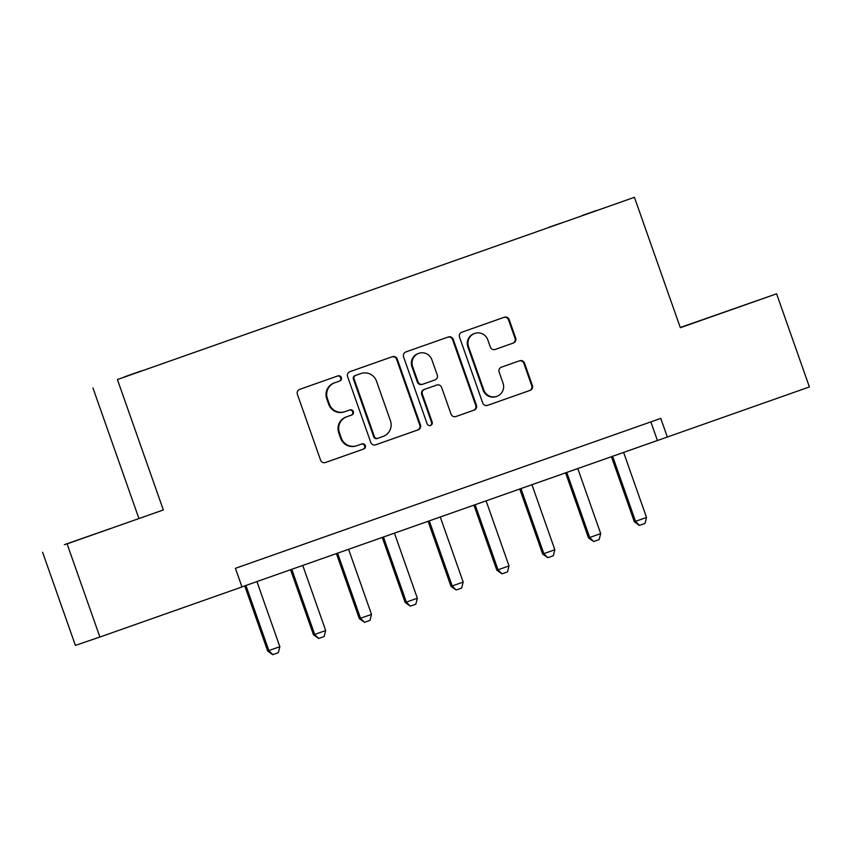 <?xml version="1.0" encoding="UTF-8"?>
<svg xmlns="http://www.w3.org/2000/svg" width="852" height="852" viewBox="0 0 852 852"><rect width="100%" height="100%" fill="white"/><g stroke="black" fill="none" stroke-linecap="round" stroke-linejoin="round"><path stroke-width="1.28" d="M341.354 377.553A2.716 2.673 71.1 0 0 337.956 375.881A2.716 2.673 71.1 0 0 337.935 375.881L299.691 389.364A3.877 3.813 71.1 0 0 297.38 394.295L320.565 460.123A3.877 3.813 71.1 0 0 325.453 462.508L363.697 449.036A2.716 2.673 71.1 0 0 365.316 445.585A2.716 2.673 71.1 0 0 361.887 443.913L356.945 445.66A12.407 12.216 71.1 0 1 341.301 438.013L339.373 432.528A12.407 12.216 71.1 0 1 346.764 416.766L351.716 415.02A2.716 2.673 71.1 0 0 353.335 411.569A2.716 2.673 71.1 0 0 349.916 409.897L344.964 411.644A12.407 12.216 71.1 0 1 329.33 403.997L327.392 398.512A12.407 12.216 71.1 0 1 334.793 382.75L339.735 381.004A2.716 2.673 71.1 0 0 341.354 377.553M344.304 411.867A12.407 12.216 71.1 0 1 344.197 411.91A12.407 12.216 71.1 0 1 328.67 404.221L326.731 398.736A12.407 12.216 71.1 0 1 334.133 382.974L339.075 381.238A2.716 2.673 71.1 0 0 340.693 377.787A2.716 2.673 71.1 0 0 337.445 376.062M325.251 462.572L363.037 449.26A2.716 2.673 71.1 0 0 364.656 445.809A2.716 2.673 71.1 0 0 361.397 444.084M356.285 445.884A12.407 12.216 71.1 0 1 340.64 438.237L338.713 432.752A12.407 12.216 71.1 0 1 346.104 416.99L351.056 415.243A2.716 2.673 71.1 0 0 352.675 411.793A2.716 2.673 71.1 0 0 349.427 410.068M582.257 215.471L596.293 210.55L582.257 215.471M513.383 343.026A3.877 3.813 71.1 0 0 515.694 338.106L509.198 319.638A3.877 3.813 71.1 0 0 504.309 317.242L461.837 332.216A3.877 3.813 71.1 0 0 459.526 337.136L482.711 402.975A3.877 3.813 71.1 0 0 487.6 405.36L530.061 390.386A3.877 3.813 71.1 0 0 532.372 385.466L524.523 363.154A3.877 3.813 71.1 0 0 519.635 360.769L501.455 367.169A3.877 3.813 71.1 0 0 499.144 372.1L503.042 383.166A10.373 10.213 71.1 0 1 496.78 396.372A10.373 10.213 71.1 0 1 483.787 389.95L468.525 346.615A10.373 10.213 71.1 0 1 474.788 333.409A10.373 10.213 71.1 0 1 487.781 339.82L490.326 347.052A3.877 3.813 71.1 0 0 495.214 349.437L512.723 343.26A3.877 3.813 71.1 0 0 515.034 338.329L508.527 319.862A3.877 3.813 71.1 0 0 503.851 317.402M680.343 327.722L776.598 293.802L809.4 386.946L667.318 437.023L660.758 418.396L235.418 568.316L241.979 586.943L99.886 637.03L67.084 543.874L163.339 509.954L117.416 379.545L634.421 197.313L680.343 327.722M397.256 359.086A3.877 3.813 71.1 0 0 392.378 356.7L349.906 371.664A3.877 3.813 71.1 0 0 347.595 376.595L370.78 442.422A3.877 3.813 71.1 0 0 375.657 444.819L418.13 429.845A3.877 3.813 71.1 0 0 420.441 424.914L397.256 359.086L396.595 359.31A3.877 3.813 71.1 0 0 391.92 356.86M455.895 416.532A3.877 3.813 71.1 0 1 451.038 414.136L441.634 387.436A3.877 3.813 71.1 0 0 436.778 385.04L424.69 389.3A3.877 3.813 71.1 0 0 422.379 394.22L432.166 422.017A2.716 2.673 71.1 0 1 430.526 425.478A2.716 2.673 71.1 0 1 427.129 423.795L403.56 356.871A3.877 3.813 71.1 0 1 405.872 351.94L448.344 336.977A3.877 3.813 71.1 0 0 448.344 336.977A3.877 3.813 71.1 0 1 453.221 339.362L476.406 405.19A3.877 3.813 71.1 0 1 474.095 410.121L455.926 416.522A3.877 3.813 71.1 0 1 455.895 416.532L455.926 416.522M436.149 385.253A3.877 3.813 71.1 0 0 436.117 385.264L436.778 385.04A3.877 3.813 71.1 0 0 436.746 385.051L424.03 389.524A3.877 3.813 71.1 0 0 421.719 394.455L431.506 422.251L432.166 422.017M124.051 377.021L141.613 370.812L124.051 377.021M117.416 379.545L634.421 197.313M548.965 227.399L563.108 222.415M548.912 227.239L563.108 222.383M163.339 509.954L67.084 543.874M42.6 552.266L75.402 645.411L99.886 637.03M776.598 293.802L680.269 327.509M138.855 518.335L92.932 387.926M241.947 586.858L667.318 437.023M650.853 421.889L657.393 440.431M110.803 528.421L64.358 544.684L110.803 528.421M680.311 327.615L754.84 301.384L680.29 327.583M375.455 444.882L417.469 430.068A3.877 3.813 71.1 0 0 419.78 425.148L396.595 359.31M355.667 375.391A2.716 2.673 71.1 0 0 354.049 378.842L374.401 436.629A2.716 2.673 71.1 0 0 377.798 438.301A2.716 2.673 71.1 0 0 377.819 438.301L383.038 436.458A12.407 12.216 71.1 0 0 390.429 420.696L376.52 381.195A12.407 12.216 71.1 0 0 360.886 373.549L355.007 375.615A2.716 2.673 71.1 0 0 353.388 379.065L354.049 378.842M377.777 438.311L377.159 438.524A2.716 2.673 71.1 0 1 373.73 436.852L353.388 379.065M360.428 373.708A12.407 12.216 71.1 0 0 360.321 373.74A12.407 12.216 71.1 0 0 360.226 373.783L360.886 373.549M355.007 375.615L360.226 373.783M455.713 416.585L473.435 410.344A3.877 3.813 71.1 0 0 475.746 405.414L452.561 339.586A3.877 3.813 71.1 0 0 447.886 337.136M430.185 425.563A2.716 2.673 71.1 0 0 431.506 422.251M431.879 359.736A10.373 10.213 71.1 0 0 418.886 353.314A10.373 10.213 71.1 0 0 412.624 366.52L418.002 381.792A3.877 3.813 71.1 0 0 422.89 384.177L434.946 379.928A3.877 3.813 71.1 0 0 437.257 375.008L431.879 359.736M418.886 353.314L418.225 353.537A10.373 10.213 71.1 0 0 411.963 366.743L412.624 366.52M422.826 384.199L422.219 384.401A3.877 3.813 71.1 0 0 422.219 384.401A3.877 3.813 71.1 0 1 417.342 382.015L411.963 366.743M495.001 349.501L512.723 343.26M474.788 333.409L474.127 333.633A10.373 10.213 71.1 0 0 467.865 346.839L468.525 346.615M496.78 396.372L496.109 396.595A10.373 10.213 71.1 0 1 483.127 390.173L467.865 346.839M487.387 405.424L529.401 390.621A3.877 3.813 71.1 0 0 531.712 385.69L523.863 363.378A3.877 3.813 71.1 0 0 519.177 360.928M244.737 585.878L267.656 650.981L279.85 646.7L256.921 581.575M279.85 646.7L278.306 652.675L272.608 654.687L267.656 650.981M245.919 585.452L268.849 650.577L272.81 654.613M290.564 569.722L313.493 634.825L314.686 634.421L325.688 630.544L302.758 565.43M325.688 630.544L324.143 636.519L318.648 638.467L313.493 634.825M291.757 569.306L314.686 634.421L318.648 638.467M336.402 553.566L359.331 618.669L360.524 618.264L371.515 614.388L348.585 549.274M371.515 614.388L369.981 620.373L364.475 622.311L359.331 618.669M337.584 553.15L360.524 618.264L364.475 622.311M382.239 537.41L405.158 602.513L406.351 602.108L417.352 598.232L394.423 533.118M417.352 598.232L415.808 604.217L410.313 606.155L405.158 602.513M383.421 536.994L406.351 602.108L410.313 606.155M428.066 521.254L450.996 586.357L452.188 585.952L463.19 582.076L440.26 516.962M463.19 582.076L461.646 588.061L456.15 589.999L450.996 586.357M429.259 520.838L452.188 585.952L456.15 589.999M473.904 505.098L496.833 570.201L498.026 569.796L509.017 565.92L486.087 500.806M509.017 565.92L507.483 571.905L501.977 573.843L496.833 570.201M475.086 504.682L498.026 569.796L501.977 573.843M519.741 488.942L542.66 554.056L543.853 553.64L554.854 549.764L531.925 484.65M554.854 549.764L553.31 555.749L547.815 557.687L542.66 554.056M520.923 488.526L543.853 553.64L547.815 557.687M565.568 472.785L588.498 537.9L589.691 537.484L600.692 533.608L577.762 468.493M600.692 533.608L599.148 539.593L593.652 541.531L588.498 537.9M566.761 472.37L589.691 537.484L593.652 541.531M611.406 456.64L634.335 521.743L646.519 517.452L623.589 452.337M646.519 517.452L644.985 523.437L639.288 525.45L634.335 521.743M612.588 456.214L635.528 521.328L639.479 525.375M334.133 382.974L334.793 382.75M326.731 398.736L327.392 398.512M328.67 404.221L329.33 403.997M351.056 415.243L351.716 415.02M346.104 416.99L346.764 416.766M338.713 432.752L339.373 432.528M340.64 438.237L341.301 438.013M363.037 449.26L363.697 449.036M339.075 381.238L339.735 381.004M419.78 425.148L420.441 424.914M417.469 430.068L418.13 429.845M373.73 436.852L374.401 436.629M452.561 339.586L453.221 339.362M475.746 405.414L476.406 405.19M473.435 410.344L474.095 410.121M424.03 389.524L424.69 389.3M421.719 394.455L422.379 394.22M417.342 382.015L418.002 381.792M483.127 390.173L483.787 389.95M523.863 363.378L524.523 363.154M531.712 385.69L532.372 385.466M529.401 390.621L530.061 390.386M508.527 319.862L509.198 319.638M515.034 338.329L515.694 338.106M344.197 411.91L344.868 411.676M356.179 445.915L356.839 445.692M377.138 438.535L377.798 438.301M360.321 373.74L360.982 373.517M422.198 384.412L422.858 384.188"/></g></svg>
